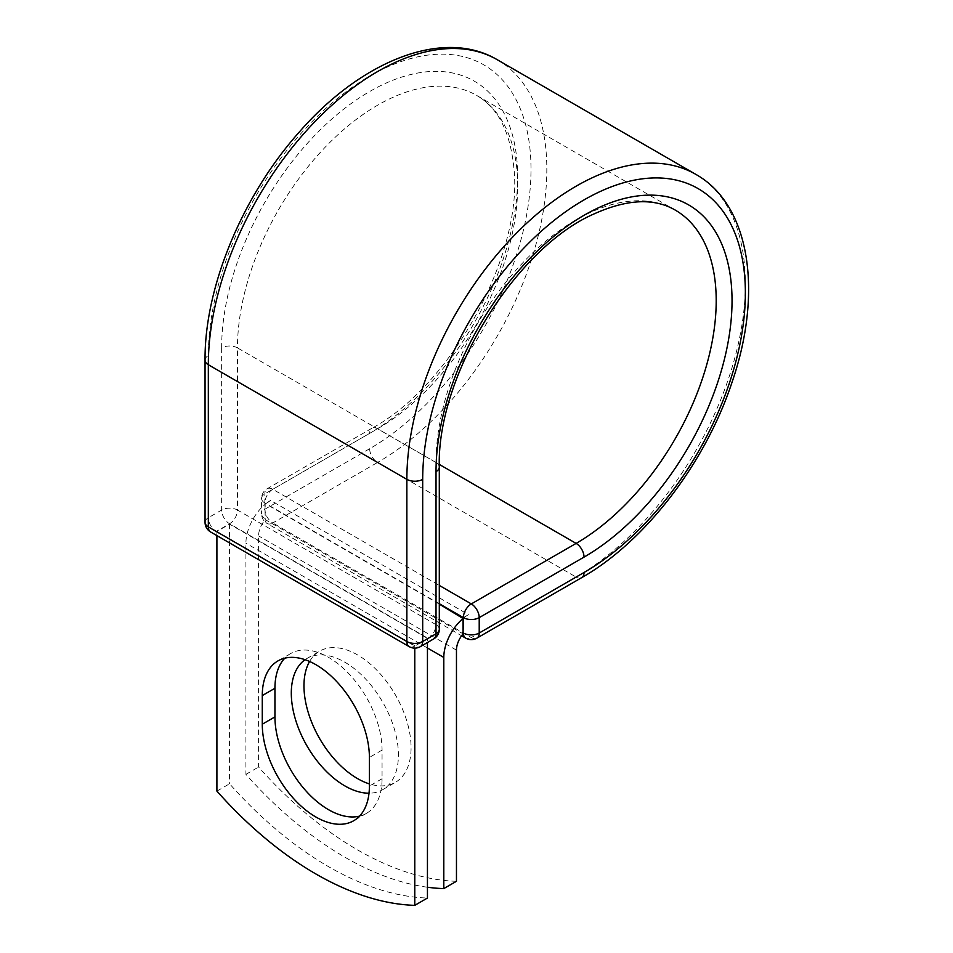 <?xml version="1.0" encoding="UTF-8"?>
<svg xmlns="http://www.w3.org/2000/svg" width="953" height="953" viewBox="0 0 953 953"><rect width="100%" height="100%" fill="white"/><g stroke="black" fill="none" stroke-linecap="round" stroke-linejoin="round"><path stroke-width="0.71" stroke-dasharray="4.76 3.57" d="M359.507 816.149A75.74 43.731 -120 0 0 366.369 813.421A75.74 43.731 -120 0 0 382.058 778.744L382.058 750.106A75.74 43.731 -120 0 0 349.001 673.878A75.74 43.731 -120 0 0 290.629 653.591A75.74 43.731 -120 0 0 284.828 658.166M309.594 661.477A75.74 43.731 60 0 1 319.648 651.149A75.74 43.731 60 0 1 357.53 654.902A75.74 43.731 60 0 1 407.002 721.647A75.74 43.731 60 0 1 395.4 782.342A75.74 43.731 60 0 1 369.395 783.914M305.067 659.702A75.74 43.731 60 0 1 306.985 658.463A75.74 43.731 60 0 1 344.867 662.216A75.74 43.731 60 0 1 394.339 728.962A75.74 43.731 60 0 1 382.737 789.656A75.74 43.731 60 0 1 369.014 793.206M427.444 887.231A326.486 188.491 -120 0 1 245.922 774.348L245.922 543.21A34.927 20.168 -60 0 1 265.184 504.268L265.184 518.575A11.198 6.468 120 0 0 265.244 519.623L463.11 633.864M456.463 881.287A326.486 188.491 60 0 1 258.585 767.034L258.585 535.896A17.011 9.828 -60 0 1 265.244 519.623M245.922 774.348L258.585 767.034M270.616 500.432L265.184 504.268A34.927 20.168 -60 0 1 270.616 500.432L468.495 614.673A34.927 20.168 120 0 0 463.063 618.509M468.495 614.673L463.063 617.818M439.297 604.095L265.184 503.565M427.444 638.379L229.566 524.138L216.903 531.44L414.781 645.693L427.444 638.379L427.444 642.548M216.903 791.109L229.566 783.795A326.486 188.491 60 0 0 427.444 898.036M414.781 645.693L414.781 648.123M229.566 524.138L229.566 783.795M216.903 531.44L216.903 535.61M382.058 778.744L369.395 786.058M427.444 648.004L245.922 543.21M456.463 650.137L258.585 535.896M439.297 603.714L264.851 502.993L265.184 518.575M205.05 360.151A11.198 6.468 0 0 1 208.326 355.588A228.16 131.728 -60 0 1 369.657 76.145A228.16 131.728 -60 0 1 531 169.289A228.16 131.728 -60 0 1 369.657 448.732A11.198 6.468 -120 0 0 377.579 462.443L272.772 522.959A11.198 6.468 60 0 1 264.851 509.247L264.851 493.857A11.198 6.468 60 0 1 267.174 488.734A11.198 6.468 60 0 1 272.772 489.294L439.297 585.428M369.657 448.732L264.851 509.247A11.198 6.468 180 0 0 261.575 513.81L261.575 498.431A11.198 6.468 180 0 1 264.851 493.857L369.657 433.353A11.198 6.468 -120 0 1 371.98 428.219L267.174 488.734A11.198 11.198 0 0 0 261.575 498.431A11.198 6.468 180 0 0 264.851 502.993A11.198 6.468 120 0 1 272.772 489.294L377.579 428.779A11.198 6.468 -120 0 0 371.98 428.219C451.96 385.262 523.673 253.081 513.846 167.609C510.2 131.609 497.8 107.546 476.643 95.419A198.129 114.384 -60 0 1 507.008 254.189A198.129 114.384 -60 0 1 377.579 428.779L439.309 464.421M497.252 59.717A239.358 138.197 -60 0 1 533.942 251.521A239.358 138.197 -60 0 1 377.579 462.443L576.112 577.065L471.306 637.581L272.772 522.959A11.198 6.468 120 0 1 267.174 523.507L461.609 635.77M476.905 638.129A11.198 6.468 60 0 1 471.306 637.581A11.198 6.468 120 0 1 465.707 638.129M695.785 174.339A239.358 138.197 -60 0 1 732.476 366.143A239.358 138.197 -60 0 1 576.112 577.065A11.198 6.468 -120 0 0 581.711 577.625M439.297 467.089A11.198 6.468 0 0 0 436.021 462.515A198.129 114.384 -60 0 1 522.494 263.123A198.129 114.384 -60 0 1 675.177 210.053L476.643 95.419A198.129 114.384 -60 0 0 323.96 148.501A198.129 114.384 -60 0 0 237.476 347.893A11.198 6.468 0 0 0 221.644 347.893A209.326 120.852 -60 0 1 369.657 91.524A209.326 120.852 -60 0 1 517.67 176.984A209.326 120.852 -60 0 1 369.657 433.353M439.297 629.242A11.198 6.468 0 0 0 436.021 624.668L436.021 462.515L237.476 347.893L237.476 510.046A11.198 6.468 0 0 0 221.644 510.046L208.326 517.741A11.198 6.468 0 0 0 205.05 522.304M221.644 347.893L221.644 510.046A11.198 6.468 -120 0 0 229.566 523.757L428.1 638.379L414.781 646.074L216.236 531.44L229.566 523.757A11.198 6.468 120 0 0 237.476 510.046L436.021 624.668A11.198 6.468 120 0 1 428.1 638.379A11.198 6.468 -120 0 0 433.698 638.927M208.326 355.588L208.326 517.741A11.198 6.468 -120 0 0 216.236 531.44A11.198 6.468 120 0 1 210.649 532M382.058 750.106L369.395 757.421M264.851 518.384A11.198 6.468 180 0 1 261.575 513.81A11.198 11.198 0 0 0 267.174 523.507A11.198 6.468 120 0 1 264.851 518.384M409.182 646.622A11.198 6.468 120 0 0 414.781 646.074A11.198 6.468 -120 0 0 420.38 646.622M366.369 813.421L353.706 820.736M306.985 658.463L319.648 651.149M382.737 789.656L395.4 782.342M290.629 653.591L277.966 660.905"/><path stroke-width="1.43" d="M315.836 816.983A75.74 43.731 -120 0 0 353.706 820.736A75.74 43.731 -120 0 0 369.395 786.058L369.395 757.421A75.74 43.731 -120 0 0 336.338 681.192A75.74 43.731 -120 0 0 277.966 660.905A75.74 43.731 -120 0 0 262.278 695.571L262.278 724.209A75.74 43.731 -120 0 0 315.836 816.983M284.828 658.166A75.74 43.731 -120 0 0 274.94 688.269L274.94 716.906A75.74 43.731 -120 0 0 328.499 809.669A75.74 43.731 -120 0 0 359.507 816.149M369.395 783.914A75.74 43.731 60 0 1 357.53 778.589A75.74 43.731 60 0 1 309.594 661.477M369.014 793.206A75.74 43.731 60 0 1 344.867 785.903A75.74 43.731 60 0 1 295.93 720.968A75.74 43.731 60 0 1 305.067 659.702M427.444 887.231A326.486 188.491 -120 0 0 443.8 888.589L443.8 657.451A34.927 20.168 -60 0 1 463.063 618.509L463.063 632.816L463.384 617.627L439.297 603.714M443.8 888.589L456.463 881.287L456.463 650.137A17.011 9.828 -60 0 1 463.11 633.864A11.198 6.468 -60 0 1 463.063 632.816M463.063 618.509L439.297 604.095M414.781 648.123L414.781 905.35L427.444 898.036L427.444 642.548M414.781 905.35A326.486 188.491 60 0 1 216.903 791.109L216.903 535.61M443.8 657.451L427.444 648.004M584.034 572.491L479.216 633.006A11.198 6.468 60 0 1 476.905 638.129L581.711 577.625A11.198 6.468 -120 0 0 584.034 572.491A228.16 131.728 -60 0 0 745.365 293.059A228.16 131.728 -60 0 0 584.034 199.904A228.16 131.728 -60 0 0 422.691 479.347L422.691 641.5L436.021 633.805A11.198 6.468 0 0 0 439.297 629.242L439.297 467.089C436.522 376.328 515.156 248.102 594.1 213.901C627.086 199.07 654.103 197.795 675.177 210.053A198.129 114.384 -60 0 1 705.542 368.811A198.129 114.384 -60 0 1 576.112 543.401L471.306 603.916A11.198 6.468 60 0 1 479.216 617.627L479.216 633.006A11.198 6.468 180 0 1 463.384 633.006A11.198 6.468 120 0 0 465.707 638.129A11.198 11.198 0 0 0 476.905 638.129M439.297 467.089A11.198 6.468 0 0 1 436.021 471.652A209.326 120.852 -60 0 1 584.034 215.295A209.326 120.852 -60 0 1 732.035 300.743A209.326 120.852 -60 0 1 584.034 557.112L479.216 617.627A11.198 6.468 180 0 1 463.384 617.627A11.198 6.468 120 0 1 471.306 603.916L439.297 585.428M584.034 557.112A11.198 6.468 -120 0 0 576.112 543.401L439.309 464.421M205.05 360.151A11.198 6.468 0 0 0 208.326 364.725A239.358 138.197 -60 0 1 312.81 123.842A239.358 138.197 -60 0 1 497.252 59.717C443.502 27.804 361.354 60.539 299.099 132.264C242.467 195.734 204.442 287.341 205.05 360.151L205.05 522.304A11.198 6.468 0 0 0 208.326 526.878L406.86 641.5A11.198 6.468 0 0 0 422.691 641.5A11.198 6.468 -120 0 1 420.38 646.622L433.698 638.927A11.198 6.468 -120 0 0 436.021 633.805L436.021 471.652M205.05 522.304A11.198 11.198 0 0 0 210.649 532A11.198 6.468 120 0 1 208.326 526.878L208.326 364.725L406.86 479.347A239.358 138.197 -60 0 1 511.344 238.464A239.358 138.197 -60 0 1 695.785 174.339L497.252 59.717M210.649 532L409.182 646.622A11.198 6.468 120 0 1 406.86 641.5L406.86 479.347A11.198 6.468 0 0 0 422.691 479.347M274.94 688.269L262.278 695.571M274.94 716.906L262.278 724.209M581.711 577.625C645.038 541.757 705.339 463.075 732.011 382.332C763.043 292.523 750.321 204.943 695.785 174.339M461.609 635.77L465.707 638.129M433.698 638.927A11.198 11.198 0 0 0 439.297 629.242M409.182 646.622A11.198 11.198 0 0 0 420.38 646.622"/></g></svg>
